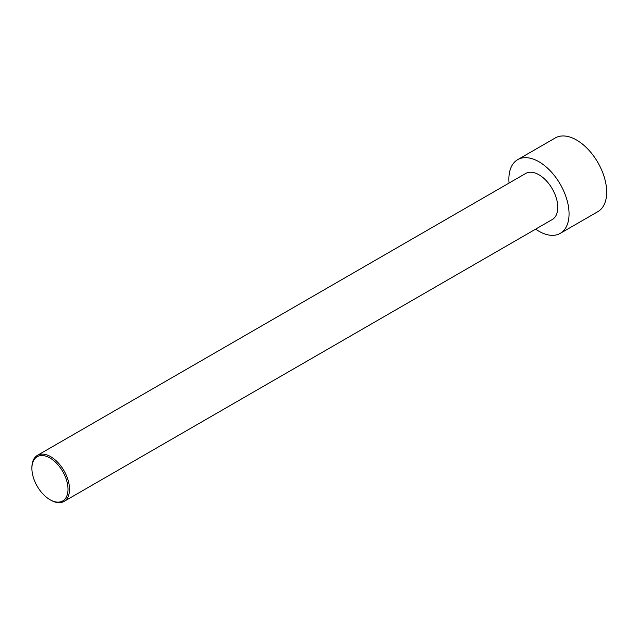<?xml version="1.0" encoding="UTF-8"?>
<svg xmlns="http://www.w3.org/2000/svg" width="638" height="638" viewBox="0 0 638 638"><rect width="100%" height="100%" fill="white"/><g stroke="black" fill="none" stroke-linecap="round" stroke-linejoin="round"><path stroke-width="0.96" d="M509.06 183.058A42.555 24.571 60 0 1 517.689 159.652L555.307 137.936A42.555 24.571 60 0 1 576.585 140.041A42.555 24.571 60 0 1 604.385 177.539A42.555 24.571 60 0 1 597.862 211.649L560.244 233.364A42.555 24.571 60 0 1 535.657 229.13M517.689 159.652A42.555 24.571 60 0 1 538.966 161.757A42.555 24.571 60 0 1 566.767 199.263A42.555 24.571 60 0 1 560.244 233.364M50.705 500.12L49.955 499.682L50.705 500.12A26.597 15.36 -120 0 0 64.007 501.436A26.597 15.36 -120 0 0 68.083 480.119A26.597 15.36 -120 0 0 50.705 456.68A26.597 15.36 -120 0 0 37.411 455.365A26.597 15.36 -120 0 0 31.9 467.542L31.9 468.412A25.536 14.746 -120 0 0 49.955 499.682A25.536 14.746 -120 0 0 68.011 489.258A25.536 14.746 -120 0 0 49.955 457.988A25.536 14.746 -120 0 0 31.9 468.412M37.411 455.365L525.672 173.472A26.597 15.36 60 0 1 538.966 174.788A26.597 15.36 60 0 1 556.344 198.227A26.597 15.36 60 0 1 552.269 219.544L64.007 501.436"/></g></svg>
